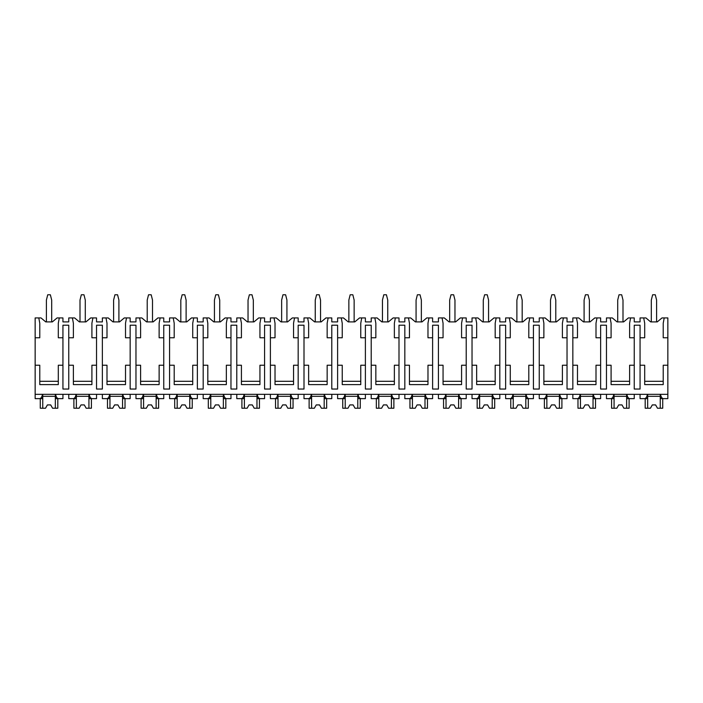 <?xml version="1.0" encoding="UTF-8"?>
<svg xmlns="http://www.w3.org/2000/svg" width="703" height="703" viewBox="0 0 703 703"><rect width="100%" height="100%" fill="white"/><g stroke="black" fill="none" stroke-linecap="round" stroke-linejoin="round"><path stroke-width="1.05" d="M35.15 337.774L39.781 337.774L39.781 323.222L38.788 317.923L35.15 317.923L35.15 398.636L39.676 398.636C40.994 398.469 41.943 397.037 42.514 394.339L42.514 398.636L38.788 398.636M35.15 365.226L39.781 365.226L39.781 384.611L58.305 384.611L58.305 365.226L62.936 365.226L62.936 389.04L68.753 389.04L68.753 365.226L73.384 365.226L73.384 384.611L91.908 384.611L91.908 365.226L96.539 365.226L96.539 389.04L102.366 389.04L102.366 365.226L106.997 365.226L106.997 384.611L125.521 384.611L125.521 365.226L130.152 365.226L130.152 389.04L135.969 389.04L135.969 365.226L140.6 365.226L140.6 384.611L159.124 384.611L159.124 365.226L163.755 365.226L163.755 389.04L169.572 389.04L169.572 365.226L174.203 365.226L174.203 384.611L192.727 384.611L192.727 365.226L197.358 365.226L197.358 389.04L203.185 389.04L203.185 365.226L207.816 365.226L207.816 384.611L226.34 384.611L226.34 365.226L230.971 365.226L230.971 389.04L236.788 389.04L236.788 365.226L241.419 365.226L241.419 384.611L259.943 384.611L259.943 365.226L264.574 365.226L264.574 389.04L270.391 389.04L270.391 365.226L275.022 365.226L275.022 384.611L293.546 384.611L293.546 365.226L298.177 365.226L298.177 389.04L304.004 389.04L304.004 365.226L308.635 365.226L308.635 384.611L327.159 384.611L327.159 365.226L331.79 365.226L331.79 389.04L337.607 389.04L337.607 365.226L342.238 365.226L342.238 384.611L360.762 384.611L360.762 365.226L365.393 365.226L365.393 389.04L371.21 389.04L371.21 365.226L375.841 365.226L375.841 384.611L394.365 384.611L394.365 365.226L398.996 365.226L398.996 389.04L404.823 389.04L404.823 365.226L409.454 365.226L409.454 384.611L427.978 384.611L427.978 365.226L432.609 365.226L432.609 389.04L438.426 389.04L438.426 365.226L443.057 365.226L443.057 384.611L461.581 384.611L461.581 365.226L466.212 365.226L466.212 389.04L472.029 389.04L472.029 365.226L476.66 365.226L476.66 384.611L495.184 384.611L495.184 365.226L499.815 365.226L499.815 389.04L505.642 389.04L505.642 365.226L510.273 365.226L510.273 384.611L528.797 384.611L528.797 365.226L533.428 365.226L533.428 389.04L539.245 389.04L539.245 365.226L543.876 365.226L543.876 384.611L562.4 384.611L562.4 365.226L567.031 365.226L567.031 389.04L572.848 389.04L572.848 365.226L577.479 365.226L577.479 384.611L596.003 384.611L596.003 365.226L600.634 365.226L600.634 389.04L606.461 389.04L606.461 365.226L611.092 365.226L611.092 384.611L629.616 384.611L629.616 365.226L634.247 365.226L634.247 389.04L640.064 389.04L640.064 365.226L644.695 365.226L644.695 384.611L663.219 384.611L663.219 365.226L667.85 365.226L667.85 398.636L663.324 398.636C662.006 398.469 661.057 397.028 660.486 394.339L660.486 398.636L664.212 398.636M38.788 317.923L41.002 317.923L45.739 321.895L52.347 321.895L57.084 317.923L62.936 317.923L62.936 321.895L68.753 321.895L68.753 317.923L74.615 317.923L79.342 321.895L85.959 321.895L90.687 317.923L96.539 317.923L96.539 321.895L102.366 321.895L102.366 317.923L108.218 317.923L112.946 321.895L119.563 321.895L124.29 317.923L130.152 317.923L130.152 321.895L135.969 321.895L135.969 317.923L141.821 317.923L146.558 321.895L153.166 321.895L157.903 317.923L163.755 317.923L163.755 321.895L169.572 321.895L169.572 317.923L175.434 317.923L180.161 321.895L186.778 321.895L191.506 317.923L197.358 317.923L197.358 321.895L203.185 321.895L203.185 317.923L209.037 317.923L213.765 321.895L220.382 321.895L225.109 317.923L230.971 317.923L230.971 321.895L236.788 321.895L236.788 317.923L242.64 317.923L247.377 321.895L253.985 321.895L258.722 317.923L264.574 317.923L264.574 321.895L270.391 321.895L270.391 317.923L276.253 317.923L280.98 321.895L287.597 321.895L292.325 317.923L298.177 317.923L298.177 321.895L304.004 321.895L304.004 317.923L309.856 317.923L314.584 321.895L321.201 321.895L325.928 317.923L331.79 317.923L331.79 321.895L337.607 321.895L337.607 317.923L343.459 317.923L348.196 321.895L354.804 321.895L359.541 317.923L365.393 317.923L365.393 321.895L371.21 321.895L371.21 317.923L377.072 317.923L381.799 321.895L388.416 321.895L393.144 317.923L398.996 317.923L398.996 321.895L404.823 321.895L404.823 317.923L410.675 317.923L415.403 321.895L422.02 321.895L426.747 317.923L432.609 317.923L432.609 321.895L438.426 321.895L438.426 317.923L444.278 317.923L449.015 321.895L455.623 321.895L460.36 317.923L466.212 317.923L466.212 321.895L472.029 321.895L472.029 317.923L477.891 317.923L482.618 321.895L489.235 321.895L493.963 317.923L499.815 317.923L499.815 321.895L505.642 321.895L505.642 317.923L511.494 317.923L516.222 321.895L522.839 321.895L527.566 317.923L533.428 317.923L533.428 321.895L539.245 321.895L539.245 317.923L545.097 317.923L549.834 321.895L556.442 321.895L561.179 317.923L567.031 317.923L567.031 321.895L572.848 321.895L572.848 317.923L578.71 317.923L583.437 321.895L590.054 321.895L594.782 317.923L600.634 317.923L600.634 321.895L606.461 321.895L606.461 317.923L612.313 317.923L617.041 321.895L623.658 321.895L628.385 317.923L634.247 317.923L634.247 321.895L640.064 321.895L640.064 317.923L645.916 317.923L650.653 321.895L657.261 321.895L661.998 317.923L664.212 317.923L663.219 323.222L663.219 337.774L667.85 337.774L667.85 365.226M35.15 394.339L667.85 394.339M68.753 365.226L68.753 325.208L62.936 325.208L62.936 365.226M640.064 365.226L640.064 325.208L634.247 325.208L634.247 365.226M663.219 381.298L644.695 381.298M606.461 365.226L606.461 337.774L611.092 337.774L611.092 323.222L610.099 317.923M629.616 381.298L611.092 381.298M572.848 365.226L572.848 337.774L577.479 337.774L577.479 323.222L576.495 317.923M600.634 365.226L600.634 325.208L606.461 325.208L606.461 337.774M596.003 381.298L577.479 381.298M539.245 365.226L539.245 337.774L543.876 337.774L543.876 323.222L542.883 317.923M567.031 365.226L567.031 325.208L572.848 325.208L572.848 337.774M562.4 381.298L543.876 381.298M505.642 365.226L505.642 337.774L510.273 337.774L510.273 323.222L509.28 317.923M533.428 365.226L533.428 325.208L539.245 325.208L539.245 337.774M528.797 381.298L510.273 381.298M472.029 365.226L472.029 337.774L476.66 337.774L476.66 323.222L475.667 317.923M499.815 365.226L499.815 325.208L505.642 325.208L505.642 337.774M495.184 381.298L476.66 381.298M438.426 365.226L438.426 337.774L443.057 337.774L443.057 323.222L442.064 317.923M466.212 365.226L466.212 325.208L472.029 325.208L472.029 337.774M461.581 381.298L443.057 381.298M404.823 365.226L404.823 337.774L409.454 337.774L409.454 323.222L408.461 317.923M432.609 365.226L432.609 325.208L438.426 325.208L438.426 337.774M427.978 381.298L409.454 381.298M371.21 365.226L371.21 337.774L375.841 337.774L375.841 323.222L374.848 317.923M398.996 365.226L398.996 325.208L404.823 325.208L404.823 337.774M394.365 381.298L375.841 381.298M337.607 365.226L337.607 337.774L342.238 337.774L342.238 323.222L341.245 317.923M365.393 365.226L365.393 325.208L371.21 325.208L371.21 337.774M360.762 381.298L342.238 381.298M304.004 365.226L304.004 337.774L308.635 337.774L308.635 323.222L307.642 317.923M331.79 365.226L331.79 325.208L337.607 325.208L337.607 337.774M327.159 381.298L308.635 381.298M270.391 365.226L270.391 337.774L275.022 337.774L275.022 323.222L274.029 317.923M298.177 365.226L298.177 325.208L304.004 325.208L304.004 337.774M293.546 381.298L275.022 381.298M236.788 365.226L236.788 337.774L241.419 337.774L241.419 323.222L240.426 317.923M264.574 365.226L264.574 325.208L270.391 325.208L270.391 337.774M259.943 381.298L241.419 381.298M203.185 365.226L203.185 337.774L207.816 337.774L207.816 323.222L206.823 317.923M230.971 365.226L230.971 325.208L236.788 325.208L236.788 337.774M226.34 381.298L207.816 381.298M169.572 365.226L169.572 337.774L174.203 337.774L174.203 323.222L173.21 317.923M197.358 365.226L197.358 325.208L203.185 325.208L203.185 337.774M192.727 381.298L174.203 381.298M135.969 365.226L135.969 337.774L140.6 337.774L140.6 323.222L139.607 317.923M163.755 365.226L163.755 325.208L169.572 325.208L169.572 337.774M159.124 381.298L140.6 381.298M102.366 365.226L102.366 337.774L106.997 337.774L106.997 323.222L106.004 317.923M130.152 365.226L130.152 325.208L135.969 325.208L135.969 337.774M125.521 381.298L106.997 381.298M96.539 365.226L96.539 325.208L102.366 325.208L102.366 337.774M91.908 381.298L73.384 381.298M58.305 381.298L39.781 381.298M640.064 337.774L644.695 337.774L644.695 323.222L643.702 317.923M630.609 317.923L629.616 323.222L629.616 337.774L634.247 337.774M596.996 317.923L596.003 323.222L596.003 337.774L600.634 337.774M563.393 317.923L562.4 323.222L562.4 337.774L567.031 337.774M529.79 317.923L528.797 323.222L528.797 337.774L533.428 337.774M496.177 317.923L495.184 323.222L495.184 337.774L499.815 337.774M462.574 317.923L461.581 323.222L461.581 337.774L466.212 337.774M428.971 317.923L427.978 323.222L427.978 337.774L432.609 337.774M395.358 317.923L394.365 323.222L394.365 337.774L398.996 337.774M361.755 317.923L360.762 323.222L360.762 337.774L365.393 337.774M328.152 317.923L327.159 323.222L327.159 337.774L331.79 337.774M294.539 317.923L293.546 323.222L293.546 337.774L298.177 337.774M260.936 317.923L259.943 323.222L259.943 337.774L264.574 337.774M227.333 317.923L226.34 323.222L226.34 337.774L230.971 337.774M193.72 317.923L192.727 323.222L192.727 337.774L197.358 337.774M160.117 317.923L159.124 323.222L159.124 337.774L163.755 337.774M126.505 317.923L125.521 323.222L125.521 337.774L130.152 337.774M92.901 317.923L91.908 323.222L91.908 337.774L96.539 337.774M68.753 337.774L73.384 337.774L73.384 323.222L72.391 317.923M59.298 317.923L58.305 323.222L58.305 337.774L62.936 337.774M664.212 317.923L667.85 317.923L667.85 337.774M46.398 321.895L46.398 300.067L47.716 294.777L50.361 294.777L51.688 300.067L51.688 321.895M68.753 394.339L68.753 398.636L73.279 398.636C74.597 398.469 75.546 397.037 76.117 394.339L76.117 398.636L72.391 398.636M640.064 394.339L640.064 398.636L644.589 398.636C645.908 398.469 646.857 397.037 647.428 394.339L647.428 398.636L643.702 398.636M630.609 398.636L626.883 398.636L626.883 394.339C627.454 397.028 628.403 398.469 629.721 398.636L634.247 398.636L634.247 394.339M606.461 394.339L606.461 398.636L610.977 398.636C612.304 398.469 613.244 397.037 613.824 394.339L613.824 398.636L610.099 398.636M596.996 398.636L593.27 398.636L593.27 394.339C593.85 397.028 594.791 398.469 596.118 398.636L600.634 398.636L600.634 394.339M572.848 394.339L572.848 398.636L577.374 398.636C578.692 398.469 579.641 397.037 580.212 394.339L580.212 398.636L576.495 398.636M563.393 398.636L559.667 398.636L559.667 394.339C560.238 397.028 561.187 398.469 562.505 398.636L567.031 398.636L567.031 394.339M539.245 394.339L539.245 398.636L543.77 398.636C545.089 398.469 546.038 397.037 546.609 394.339L546.609 398.636L542.883 398.636M529.79 398.636L526.064 398.636L526.064 394.339C526.635 397.028 527.584 398.469 528.902 398.636L533.428 398.636L533.428 394.339M505.642 394.339L505.642 398.636L510.158 398.636C511.485 398.469 512.425 397.037 513.005 394.339L513.005 398.636L509.28 398.636M496.177 398.636L492.452 398.636L492.452 394.339C493.031 397.028 493.972 398.469 495.299 398.636L499.815 398.636L499.815 394.339M472.029 394.339L472.029 398.636L476.555 398.636C477.873 398.469 478.822 397.037 479.393 394.339L479.393 398.636L475.667 398.636M462.574 398.636L458.848 398.636L458.848 394.339C459.419 397.028 460.368 398.469 461.686 398.636L466.212 398.636L466.212 394.339M438.426 394.339L438.426 398.636L442.952 398.636C444.27 398.469 445.219 397.037 445.79 394.339L445.79 398.636L442.064 398.636M428.971 398.636L425.245 398.636L425.245 394.339C425.816 397.028 426.765 398.469 428.083 398.636L432.609 398.636L432.609 394.339M404.823 394.339L404.823 398.636L409.339 398.636C410.666 398.469 411.606 397.037 412.186 394.339L412.186 398.636L408.461 398.636M395.358 398.636L391.633 398.636L391.633 394.339C392.204 397.028 393.153 398.469 394.48 398.636L398.996 398.636L398.996 394.339M371.21 394.339L371.21 398.636L375.736 398.636C377.054 398.469 378.003 397.037 378.574 394.339L378.574 398.636L374.848 398.636M361.755 398.636L358.029 398.636L358.029 394.339C358.6 397.028 359.549 398.469 360.867 398.636L365.393 398.636L365.393 394.339M337.607 394.339L337.607 398.636L342.133 398.636C343.451 398.469 344.4 397.037 344.971 394.339L344.971 398.636L341.245 398.636M328.152 398.636L324.426 398.636L324.426 394.339C324.997 397.028 325.946 398.469 327.264 398.636L331.79 398.636L331.79 394.339M304.004 394.339L304.004 398.636L308.52 398.636C309.847 398.469 310.788 397.037 311.367 394.339L311.367 398.636L307.642 398.636M294.539 398.636L290.814 398.636L290.814 394.339C291.385 397.028 292.334 398.469 293.661 398.636L298.177 398.636L298.177 394.339M270.391 394.339L270.391 398.636L274.917 398.636C276.235 398.469 277.184 397.037 277.755 394.339L277.755 398.636L274.029 398.636M260.936 398.636L257.21 398.636L257.21 394.339C257.781 397.028 258.73 398.469 260.048 398.636L264.574 398.636L264.574 394.339M236.788 394.339L236.788 398.636L241.314 398.636C242.632 398.469 243.581 397.037 244.152 394.339L244.152 398.636L240.426 398.636M227.333 398.636L223.607 398.636L223.607 394.339C224.178 397.028 225.127 398.469 226.445 398.636L230.971 398.636L230.971 394.339M203.185 394.339L203.185 398.636L207.701 398.636C209.028 398.469 209.969 397.037 210.548 394.339L210.548 398.636L206.823 398.636M193.72 398.636L189.995 398.636L189.995 394.339C190.566 397.028 191.515 398.469 192.842 398.636L197.358 398.636L197.358 394.339M169.572 394.339L169.572 398.636L174.098 398.636C175.416 398.469 176.365 397.037 176.936 394.339L176.936 398.636L173.21 398.636M160.117 398.636L156.391 398.636L156.391 394.339C156.962 397.028 157.911 398.469 159.23 398.636L163.755 398.636L163.755 394.339M135.969 394.339L135.969 398.636L140.495 398.636C141.813 398.469 142.762 397.037 143.333 394.339L143.333 398.636L139.607 398.636M126.505 398.636L122.788 398.636L122.788 394.339C123.359 397.028 124.308 398.469 125.626 398.636L130.152 398.636L130.152 394.339M102.366 394.339L102.366 398.636L106.882 398.636C108.209 398.469 109.15 397.037 109.73 394.339L109.73 398.636L106.004 398.636M92.901 398.636L89.176 398.636L89.176 394.339C89.747 397.028 90.696 398.469 92.023 398.636L96.539 398.636L96.539 394.339M59.298 398.636L55.572 398.636L55.572 394.339C56.143 397.028 57.092 398.469 58.411 398.636L62.936 398.636L62.936 394.339M660.24 394.339L660.24 408.223L662.727 408.223L662.727 398.636M647.674 394.339L647.674 408.223L645.196 408.223L645.196 398.636M647.674 408.223L650.433 408.223L652.305 404.919L655.609 404.919L657.481 408.223L660.24 408.223M660.24 396.316L647.674 396.316M652.305 404.919L655.609 404.919M55.326 394.339L55.326 408.223L57.804 408.223L57.804 398.636M42.76 394.339L42.76 408.223L40.273 408.223L40.273 398.636M42.76 408.223L45.519 408.223L47.391 404.919L50.695 404.919L52.567 408.223L55.326 408.223M55.326 396.316L42.76 396.316M47.391 404.919L50.695 404.919M626.637 394.339L626.637 408.223L629.115 408.223L629.115 398.636M614.071 394.339L614.071 408.223L611.584 408.223L611.584 398.636M614.071 408.223L616.83 408.223L618.702 404.919L622.006 404.919L623.877 408.223L626.637 408.223M626.637 396.316L614.071 396.316M618.702 404.919L622.006 404.919M593.033 394.339L593.033 408.223L595.511 408.223L595.511 398.636M580.458 394.339L580.458 408.223L577.98 408.223L577.98 398.636M580.458 408.223L583.218 408.223L585.089 404.919L588.402 404.919L590.274 408.223L593.033 408.223M593.033 396.316L580.458 396.316M585.089 404.919L588.402 404.919M559.421 394.339L559.421 408.223L561.908 408.223L561.908 398.636M546.855 394.339L546.855 408.223L544.377 408.223L544.377 398.636M546.855 408.223L549.614 408.223L551.486 404.919L554.79 404.919L556.662 408.223L559.421 408.223M559.421 396.316L546.855 396.316M551.486 404.919L554.79 404.919M525.818 394.339L525.818 408.223L528.296 408.223L528.296 398.636M513.252 394.339L513.252 408.223L510.765 408.223L510.765 398.636M513.252 408.223L516.011 408.223L517.883 404.919L521.187 404.919L523.058 408.223L525.818 408.223M525.818 396.316L513.252 396.316M517.883 404.919L521.187 404.919M492.214 394.339L492.214 408.223L494.692 408.223L494.692 398.636M479.639 394.339L479.639 408.223L477.161 408.223L477.161 398.636M479.639 408.223L482.399 408.223L484.27 404.919L487.583 404.919L489.455 408.223L492.214 408.223M492.214 396.316L479.639 396.316M484.27 404.919L487.583 404.919M458.602 394.339L458.602 408.223L461.089 408.223L461.089 398.636M446.036 394.339L446.036 408.223L443.558 408.223L443.558 398.636M446.036 408.223L448.795 408.223L450.667 404.919L453.971 404.919L455.843 408.223L458.602 408.223M458.602 396.316L446.036 396.316M450.667 404.919L453.971 404.919M424.999 394.339L424.999 408.223L427.477 408.223L427.477 398.636M412.433 394.339L412.433 408.223L409.946 408.223L409.946 398.636M412.433 408.223L415.192 408.223L417.055 404.919L420.368 404.919L422.239 408.223L424.999 408.223M424.999 396.316L412.433 396.316M417.055 404.919L420.368 404.919M391.395 394.339L391.395 408.223L393.873 408.223L393.873 398.636M378.82 394.339L378.82 408.223L376.342 408.223L376.342 398.636M378.82 408.223L381.58 408.223L383.451 404.919L386.764 404.919L388.636 408.223L391.395 408.223M391.395 396.316L378.82 396.316M383.451 404.919L386.764 404.919M357.783 394.339L357.783 408.223L360.261 408.223L360.261 398.636M345.217 394.339L345.217 408.223L342.739 408.223L342.739 398.636M345.217 408.223L347.976 408.223L349.848 404.919L353.152 404.919L355.024 408.223L357.783 408.223M357.783 396.316L345.217 396.316M349.848 404.919L353.152 404.919M324.18 394.339L324.18 408.223L326.658 408.223L326.658 398.636M311.605 394.339L311.605 408.223L309.127 408.223L309.127 398.636M311.605 408.223L314.364 408.223L316.236 404.919L319.549 404.919L321.42 408.223L324.18 408.223M324.18 396.316L311.605 396.316M316.236 404.919L319.549 404.919M290.567 394.339L290.567 408.223L293.054 408.223L293.054 398.636M278.001 394.339L278.001 408.223L275.523 408.223L275.523 398.636M278.001 408.223L280.761 408.223L282.632 404.919L285.945 404.919L287.808 408.223L290.567 408.223M290.567 396.316L278.001 396.316M282.632 404.919L285.945 404.919M256.964 394.339L256.964 408.223L259.442 408.223L259.442 398.636M244.398 394.339L244.398 408.223L241.911 408.223L241.911 398.636M244.398 408.223L247.157 408.223L249.029 404.919L252.333 404.919L254.205 408.223L256.964 408.223M256.964 396.316L244.398 396.316M249.029 404.919L252.333 404.919M223.361 394.339L223.361 408.223L225.839 408.223L225.839 398.636M210.786 394.339L210.786 408.223L208.308 408.223L208.308 398.636M210.786 408.223L213.545 408.223L215.417 404.919L218.73 404.919L220.601 408.223L223.361 408.223M223.361 396.316L210.786 396.316M215.417 404.919L218.73 404.919M189.748 394.339L189.748 408.223L192.235 408.223L192.235 398.636M177.182 394.339L177.182 408.223L174.704 408.223L174.704 398.636M177.182 408.223L179.942 408.223L181.813 404.919L185.117 404.919L186.989 408.223L189.748 408.223M189.748 396.316L177.182 396.316M181.813 404.919L185.117 404.919M156.145 394.339L156.145 408.223L158.623 408.223L158.623 398.636M143.579 394.339L143.579 408.223L141.092 408.223L141.092 398.636M143.579 408.223L146.338 408.223L148.21 404.919L151.514 404.919L153.386 408.223L156.145 408.223M156.145 396.316L143.579 396.316M148.21 404.919L151.514 404.919M122.542 394.339L122.542 408.223L125.02 408.223L125.02 398.636M109.967 394.339L109.967 408.223L107.489 408.223L107.489 398.636M109.967 408.223L112.726 408.223L114.598 404.919L117.911 404.919L119.782 408.223L122.542 408.223M122.542 396.316L109.967 396.316M114.598 404.919L117.911 404.919M88.93 394.339L88.93 408.223L91.416 408.223L91.416 398.636M76.363 394.339L76.363 408.223L73.885 408.223L73.885 398.636M76.363 408.223L79.123 408.223L80.994 404.919L84.298 404.919L86.17 408.223L88.93 408.223M88.93 396.316L76.363 396.316M80.994 404.919L84.298 404.919M651.312 321.895L651.312 300.067L652.639 294.777L655.284 294.777L656.602 300.067L656.602 321.895M617.709 321.895L617.709 300.067L619.027 294.777L621.672 294.777L622.999 300.067L622.999 321.895M584.096 321.895L584.096 300.067L585.423 294.777L588.068 294.777L589.395 300.067L589.395 321.895M550.493 321.895L550.493 300.067L551.811 294.777L554.465 294.777L555.783 300.067L555.783 321.895M516.89 321.895L516.89 300.067L518.208 294.777L520.853 294.777L522.18 300.067L522.18 321.895M483.277 321.895L483.277 300.067L484.604 294.777L487.249 294.777L488.567 300.067L488.567 321.895M449.674 321.895L449.674 300.067L450.992 294.777L453.646 294.777L454.964 300.067L454.964 321.895M416.071 321.895L416.071 300.067L417.389 294.777L420.034 294.777L421.361 300.067L421.361 321.895M382.458 321.895L382.458 300.067L383.785 294.777L386.43 294.777L387.748 300.067L387.748 321.895M348.855 321.895L348.855 300.067L350.173 294.777L352.827 294.777L354.145 300.067L354.145 321.895M315.252 321.895L315.252 300.067L316.57 294.777L319.215 294.777L320.542 300.067L320.542 321.895M281.639 321.895L281.639 300.067L282.966 294.777L285.611 294.777L286.929 300.067L286.929 321.895M248.036 321.895L248.036 300.067L249.354 294.777L252.008 294.777L253.326 300.067L253.326 321.895M214.433 321.895L214.433 300.067L215.751 294.777L218.396 294.777L219.723 300.067L219.723 321.895M180.82 321.895L180.82 300.067L182.147 294.777L184.792 294.777L186.11 300.067L186.11 321.895M147.217 321.895L147.217 300.067L148.535 294.777L151.189 294.777L152.507 300.067L152.507 321.895M113.605 321.895L113.605 300.067L114.932 294.777L117.577 294.777L118.904 300.067L118.904 321.895M80.001 321.895L80.001 300.067L81.328 294.777L83.973 294.777L85.291 300.067L85.291 321.895"/></g></svg>
